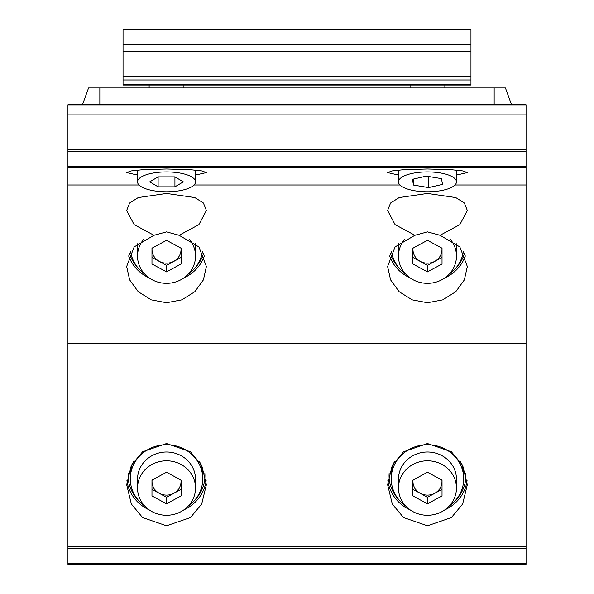 <?xml version="1.0" encoding="UTF-8"?>
<svg xmlns="http://www.w3.org/2000/svg" width="594" height="594" viewBox="0 0 594 594"><rect width="100%" height="100%" fill="white"/><g stroke="black" fill="none" stroke-linecap="round" stroke-linejoin="round"><path stroke-width="0.89" d="M166.528 193.436L194.81 197.564L203.415 202.992L206.393 210.499L198.893 224.658L179.098 235.276L166.528 231.875L153.957 235.276L134.147 224.643L126.663 210.499L129.633 202.999L138.231 197.572L166.528 193.436M137.533 175.074L126.663 172.602L131.348 170.909L142.605 169.721L166.528 169.008L190.451 169.721L201.708 170.909L206.393 172.602L195.523 175.074M427.472 193.436L455.754 197.564L464.36 202.992L467.337 210.499L459.838 224.658L440.043 235.276L427.472 231.875L414.902 235.276L395.092 224.643L387.607 210.499L390.577 202.999L399.175 197.572L427.472 193.436M398.477 175.074L387.607 172.602L392.292 170.909L403.549 169.721L427.472 169.008L451.395 169.721L462.652 170.909L467.337 172.602L456.467 175.074M128.653 255.888A39.865 37.459 180 0 0 149.176 277.925M129.611 253.697A38.417 36.1 180 0 0 138.001 267.872M166.528 525.794L142.605 517.567L131.348 504.024L126.663 484.674L131.348 465.325L142.605 451.782L166.528 443.562L190.451 451.782L201.708 465.325L206.393 484.674L201.708 504.024L190.451 517.567L166.528 525.794M126.901 480.212A39.865 37.459 180 0 0 149.176 509.875M128.185 473.418A38.417 36.1 180 0 0 138.001 499.821M389.597 255.888A39.865 37.459 180 0 0 410.12 277.925M390.555 253.697A38.417 36.1 180 0 0 398.938 267.872M427.472 525.794L403.549 517.567L392.292 504.024L387.607 484.674L392.292 465.325L403.549 451.782L427.472 443.562L451.395 451.782L462.652 465.325L467.337 484.674L462.652 504.024L451.395 517.567L427.472 525.794M387.845 480.212A39.865 37.459 180 0 0 410.12 509.875M389.129 473.418A38.417 36.1 180 0 0 398.938 499.821M440.043 235.276L459.853 246.918L467.337 266.52L464.367 279.871L455.769 291.699L442.82 299.829L427.472 302.732L412.147 299.836L399.19 291.713L390.585 279.878L387.607 266.52L395.107 246.896L414.902 235.276M179.098 235.276L198.908 246.918L206.393 266.52L203.423 279.871L194.825 291.699L181.883 299.829L166.528 302.732L151.203 299.836L138.246 291.713L129.641 279.878L126.663 266.52L134.162 246.896L153.957 235.276M67.946 184.986L67.946 564.3L526.054 564.3L526.054 104.752L67.946 104.752L67.946 184.986L139.018 184.986M183.88 277.925A39.865 37.459 180 0 0 204.403 255.888M444.824 277.925A39.865 37.459 180 0 0 465.347 255.888M511.56 104.752L505.435 87.934L88.565 87.934L82.44 104.752M455.999 499.821A38.417 36.1 180 0 0 465.815 473.418M444.824 509.875A39.865 37.459 180 0 0 467.099 480.212M455.999 267.872A38.417 36.1 180 0 0 464.389 253.697M195.062 499.821A38.417 36.1 180 0 0 204.871 473.418M183.88 509.875A39.865 37.459 180 0 0 206.155 480.212M195.062 267.872A38.417 36.1 180 0 0 203.445 253.697M123.04 29.707L123.04 85.031L470.96 85.031L470.96 29.7L123.04 29.707L470.96 29.7M453.549 186.189A28.995 9.92 0 0 1 420.968 191.513A28.995 9.92 0 0 1 398.477 181.853A28.995 9.92 0 0 1 401.396 177.517A28.995 9.92 0 0 1 433.976 172.186A28.995 9.92 0 0 1 456.467 181.853A28.995 9.92 0 0 1 453.549 186.189M412.355 179.336L413.55 185.076L428.668 187.585L442.589 184.363L441.394 178.631L426.277 176.121L412.355 179.336M413.55 179.061L413.55 185.076M428.668 176.515L428.668 187.585M195.523 181.853A28.995 9.92 0 0 1 166.528 191.773A28.995 9.92 0 0 1 137.533 181.853A28.995 9.92 0 0 1 166.528 171.933A28.995 9.92 0 0 1 195.523 181.853L195.523 170.136M137.533 181.853L137.533 170.136M183.925 87.934L183.925 85.031M149.131 87.934L149.131 85.031M183.338 181.853L174.933 176.878L158.123 176.878L149.725 181.853L158.123 186.828L174.933 186.828L183.338 181.853M158.123 176.878L158.123 186.828M174.933 176.878L174.933 186.828M413.053 248.121A14.494 13.625 180 0 0 427.472 263.172A14.494 13.625 180 0 0 441.891 248.121M450.349 239.36A28.995 27.242 0 0 1 456.467 256.096A28.995 27.242 0 0 1 427.472 283.338A28.995 27.242 0 0 1 398.477 256.096A28.995 27.242 0 0 1 404.596 239.36M398.477 256.096L398.477 247.304A28.995 27.242 0 0 1 398.789 243.325M405.732 274.116A36.241 34.058 0 0 1 391.602 251.745M463.342 251.745A36.241 34.058 0 0 1 449.213 274.116M456.155 243.325A28.995 27.242 0 0 1 456.467 247.304L456.467 256.096M412.919 248.195L412.919 257.447L427.472 265.34L442.025 257.447L442.025 248.195L427.472 240.303L412.919 248.195L412.919 263.988L427.472 271.889L442.025 263.988L442.025 248.195M427.472 265.34L427.472 271.889M152.109 248.121A14.494 13.625 180 0 0 166.528 263.172A14.494 13.625 180 0 0 180.947 248.121M189.404 239.36A28.995 27.242 -0 0 1 195.523 256.096A28.995 27.242 -0 0 1 166.528 283.338A28.995 27.242 -0 0 1 137.533 256.096A28.995 27.242 -0 0 1 143.651 239.36M137.533 256.096L137.533 247.304A28.995 27.242 -0 0 1 137.845 243.325M144.788 274.116A36.241 34.058 -0 0 1 130.658 251.745M202.398 251.745A36.241 34.058 -0 0 1 188.268 274.116M195.211 243.325A28.995 27.242 -0 0 1 195.523 247.304L195.523 256.096M151.975 248.195L151.975 257.447L166.528 265.34L181.081 257.447L181.081 248.195L166.528 240.303L151.975 248.195L151.975 263.988L166.528 271.889L181.081 263.988L181.081 248.195M166.528 265.34L166.528 271.889M413.053 480.071A14.494 13.625 180 0 0 427.472 495.121A14.494 13.625 180 0 0 441.891 480.071M427.472 515.288A28.995 27.242 -0 0 1 398.477 488.045A28.995 27.242 -0 0 1 427.472 460.796A28.995 27.242 -0 0 1 456.467 488.045A28.995 27.242 -0 0 1 427.472 515.288M398.477 488.045L398.477 479.261A28.995 27.242 -0 0 1 427.472 452.012A28.995 27.242 -0 0 1 456.467 479.261L456.467 488.045M405.732 506.073A36.241 34.058 -0 0 1 391.231 478.823A36.241 34.058 -0 0 1 427.472 444.765A36.241 34.058 -0 0 1 463.714 478.823A36.241 34.058 -0 0 1 449.213 506.073M391.231 478.823L391.231 475.646A36.241 34.058 -0 0 1 394.401 461.716M460.543 461.716A36.241 34.058 -0 0 1 463.714 475.646L463.714 478.823M412.919 480.145L412.919 489.397L427.472 497.289L442.025 489.397L442.025 480.145L427.472 472.252L412.919 480.145L412.919 495.938L427.472 503.838L442.025 495.938L442.025 480.145M427.472 497.289L427.472 503.838M152.109 480.071A14.494 13.625 180 0 0 166.528 495.121A14.494 13.625 180 0 0 180.947 480.071M166.528 515.288A28.995 27.242 -0 0 1 137.533 488.045A28.995 27.242 -0 0 1 166.528 460.796A28.995 27.242 -0 0 1 195.523 488.045A28.995 27.242 -0 0 1 166.528 515.288M137.533 488.045L137.533 479.261A28.995 27.242 -0 0 1 166.528 452.012A28.995 27.242 -0 0 1 195.523 479.261L195.523 488.045M144.788 506.073A36.241 34.058 -0 0 1 130.286 478.823A36.241 34.058 -0 0 1 166.528 444.765A36.241 34.058 -0 0 1 202.769 478.823A36.241 34.058 -0 0 1 188.268 506.073M130.286 478.823L130.286 475.646A36.241 34.058 -0 0 1 133.457 461.716M199.599 461.716A36.241 34.058 -0 0 1 202.769 475.646L202.769 478.823M151.975 480.145L151.975 489.397L166.528 497.289L181.081 489.397L181.081 480.145L166.528 472.252L151.975 480.145L151.975 495.938L166.528 503.838L181.081 495.938L181.081 480.145M166.528 497.289L166.528 503.838M67.946 343.124L526.054 343.124M194.038 184.986L399.962 184.986M454.982 184.986L526.054 184.986M67.946 105.093L526.054 105.093M67.946 563.454L526.054 563.454M67.946 548.648L526.054 548.648M67.946 546.844L526.054 546.844M67.946 167.159L526.054 167.159M67.946 166.327L526.054 166.327M67.946 151.522L526.054 151.522M67.946 149.465L526.054 149.465M67.946 114.894L526.054 114.894M99.844 104.752L99.844 87.934M494.156 104.752L494.156 87.934M470.96 44.684L123.04 44.684M470.96 51.166L123.04 51.166M470.96 76.106L123.04 76.106M470.96 84.311L123.04 84.311M470.96 79.967L123.04 79.967M398.477 181.853L398.477 170.136M410.075 87.934L410.075 85.031M444.869 87.934L444.869 85.031M456.467 181.853L456.467 170.136"/></g></svg>
